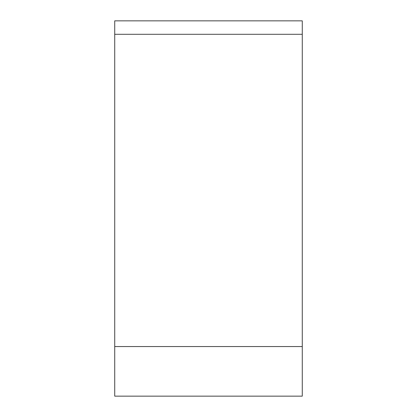<?xml version="1.0" encoding="UTF-8"?>
<svg xmlns="http://www.w3.org/2000/svg" width="417" height="417" viewBox="0 0 417 417"><rect width="100%" height="100%" fill="white"/><g stroke="black" fill="none" stroke-linecap="round" stroke-linejoin="round"><path stroke-width="0.63" d="M302.278 396.15L302.278 20.85L114.722 20.85L114.722 396.15L302.278 396.15L302.278 20.85M114.722 346.548L302.278 346.548M302.278 34.293L114.722 34.293"/></g></svg>
